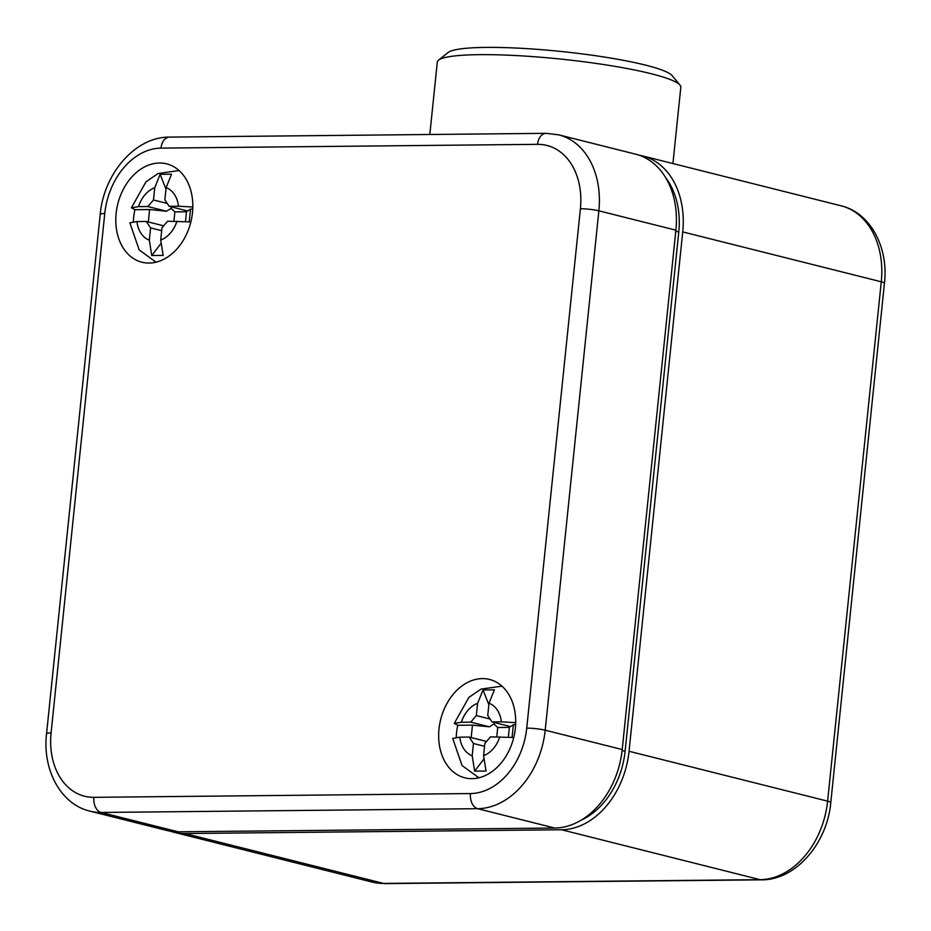 <?xml version="1.0" encoding="UTF-8"?>
<svg xmlns="http://www.w3.org/2000/svg" width="931" height="931" viewBox="0 0 931 931"><rect width="100%" height="100%" fill="white"/><g stroke="black" fill="none" stroke-linecap="round" stroke-linejoin="round"><path stroke-width="1.4" d="M581.107 820.188A73.7 54.685 -75.9 0 0 625.097 751.305L678.769 231.935A73.7 54.685 -75.9 0 0 665.712 177.728M639.062 155.186A78.972 58.595 -75.9 0 1 642.518 155.908A78.972 58.595 -75.9 0 1 682.726 231.9L629.053 751.27A78.972 58.595 -75.9 0 1 561.544 829.765L185.001 833.536A78.972 58.595 -75.9 0 1 173.806 832.221A78.972 58.595 -75.9 0 1 170.42 831.22M672.927 163.542L680.817 87.235A122.403 15.652 -174.1 0 0 680.002 85.128A122.403 15.652 -174.1 0 0 560.671 59.084A122.403 15.652 -174.1 0 0 438.524 60.166A122.403 15.652 -174.1 0 0 437.302 62.074L429.819 134.495M680.002 85.128L672.194 75.667A113.582 14.535 -174.1 0 0 561.451 51.508A113.582 14.535 -174.1 0 0 448.114 52.508L438.524 60.166M526.725 728.135A65.81 48.831 -75.9 0 1 470.469 793.561A13.162 8.658 89.4 0 0 477.684 808.69L554.701 828.043L178.158 831.814A78.972 58.595 104.1 0 1 166.963 830.499L89.935 811.145C60.422 804.209 42.291 769.297 46.55 733.698A13.162 1.687 5.9 0 1 51.089 732.895L104.761 213.525A65.81 48.831 104.1 0 1 161.005 148.11L537.559 144.34A65.81 48.831 -75.9 0 1 580.397 208.765L526.725 728.135A13.162 1.687 5.9 0 1 545.194 730.195L622.211 749.548L675.883 230.178A78.972 58.595 -75.9 0 0 635.675 154.185L558.658 134.832L545.985 133.331A13.162 8.658 89.4 0 0 537.559 144.34M554.701 828.043A78.972 58.595 -75.9 0 0 622.211 749.548M515.355 728.251A50.705 37.624 -75.9 0 0 490.241 679.642A50.705 37.624 -75.9 0 0 440.689 719.465A50.705 37.624 -75.9 0 0 465.523 777.979A50.705 37.624 -75.9 0 0 515.355 728.251M192.473 212.652A50.705 37.624 -75.9 0 0 167.359 164.042A50.705 37.624 -75.9 0 0 117.818 203.866A50.705 37.624 -75.9 0 0 142.652 262.379A50.705 37.624 -75.9 0 0 192.473 212.652M167.243 203.447L153.464 199.99L154.732 187.725L160.144 174.33L165.974 189.098M169.151 206.321L164.868 199.874L166.137 187.608A27.639 20.505 104.1 0 1 178.508 206.228L169.151 206.321L187.806 211.011L190.506 209.126L192.74 209.103M178.508 206.228L192.81 207.031M160.144 174.33L171.537 174.213L166.137 187.608M176.971 221.159A27.639 20.505 104.1 0 1 160.714 240.058L161.982 227.792L167.603 221.252L190.855 221.927M160.714 240.058L163.146 255.42L151.753 255.536L160.551 244.003M163.67 225.826L146.295 221.462L150.589 227.909L161.68 230.69M148.308 221.974L149.588 209.533L166.509 211.221L147.843 206.531L138.486 206.624A27.639 20.505 104.1 0 1 154.732 187.725M166.509 211.221L171.106 208.404L171.513 206.915M153.464 199.99L147.843 206.531M173.899 221.194L174.865 211.896L186.491 211.779L185.49 221.45M171.106 208.404L174.865 211.896M186.491 211.779L186.77 210.755M150.589 227.909L149.321 240.175L151.753 255.536M156.036 262.181L139.196 249.95L129.851 222.823L136.938 221.555L146.295 221.462M138.486 206.624L131.399 207.799L134.914 209.684A47.283 35.087 -75.9 0 0 133.377 221.706M134.914 209.684L149.588 209.533M189.202 221.764L190.506 209.126M490.113 719.058L476.346 715.59L477.615 703.324L483.026 689.941L488.856 704.709M492.022 721.921L487.739 715.485L489.008 703.208A27.639 20.505 104.1 0 1 501.39 721.828L492.022 721.921L510.688 726.611L513.388 724.725L515.623 724.702M501.39 721.828L515.693 722.642M483.026 689.941L494.419 689.824L489.008 703.208M499.842 736.758A27.639 20.505 104.1 0 1 483.585 755.658L484.853 743.392L490.486 736.852L513.737 737.527M483.585 755.658L486.029 771.031L474.635 771.136L483.422 759.603M486.541 741.437L469.177 737.073L473.46 743.508L484.551 746.301M471.179 737.573L472.471 725.133L489.38 726.82L470.714 722.13L461.357 722.235A27.639 20.505 104.1 0 1 477.615 703.324M489.38 726.82L493.989 724.004L494.396 722.514M476.346 715.59L470.714 722.13M496.782 736.793L497.736 727.507L509.373 727.39L508.373 737.061M493.989 724.004L497.736 727.507M509.373 727.39L509.653 726.355M473.46 743.508L472.192 755.774L474.635 771.136M478.906 777.781L462.067 765.55L452.722 738.423L459.809 737.166L469.177 737.073M461.357 722.235L454.281 723.41L457.784 725.284A47.283 35.087 -75.9 0 0 456.26 737.317M457.784 725.284L472.471 725.133M512.073 737.364L513.388 724.725M678.769 231.935L675.778 231.191M625.097 751.305L622.106 750.561M629.053 751.27L827.601 801.16A13.162 1.687 5.9 0 1 830.778 802.615C827.275 843.079 795.854 880.179 761.558 879.842A13.162 8.658 89.4 0 1 760.092 879.667L383.537 883.426L185.001 833.536M682.726 231.9L881.273 281.79L827.601 801.16A78.972 58.595 -75.9 0 1 760.092 879.667L561.544 829.765M372.342 882.111L385.015 883.612A13.162 8.658 -90.6 0 1 383.537 883.426A78.972 58.595 104.1 0 1 372.342 882.111L173.806 832.221M881.273 281.79A78.972 58.595 -75.9 0 0 841.065 205.798C870.578 212.734 888.709 247.646 884.45 283.245A13.162 1.687 5.9 0 0 881.273 281.79M46.55 733.698L100.222 214.328A13.162 1.687 5.9 0 1 104.761 213.525M470.469 793.561L93.926 797.32A65.81 48.831 104.1 0 1 51.089 732.895M580.397 208.765A13.162 1.687 5.9 0 1 598.866 210.825L545.194 730.195A78.972 58.595 -75.9 0 1 477.684 808.69L101.142 812.46L178.158 831.814M558.658 134.832A78.972 58.595 -75.9 0 1 598.866 210.825L675.883 230.178M93.926 797.32A13.162 8.658 89.4 0 0 101.142 812.46A78.972 58.595 104.1 0 1 89.935 811.145M100.222 214.328C103.725 173.864 135.146 136.764 169.442 137.101A13.162 8.658 89.4 0 0 161.005 148.11M149.321 240.175A27.639 20.505 104.1 0 1 136.938 221.555M472.192 755.774A27.639 20.505 104.1 0 1 459.809 737.166M385.015 883.612L761.558 879.842M642.518 155.908L841.065 205.798M830.778 802.615L884.45 283.245M169.442 137.101L545.985 133.331M131.399 207.799L145.992 181.813L158.095 173.515L179.066 170.548M454.281 723.41L468.863 697.412L480.978 689.115L501.937 686.147"/></g></svg>
